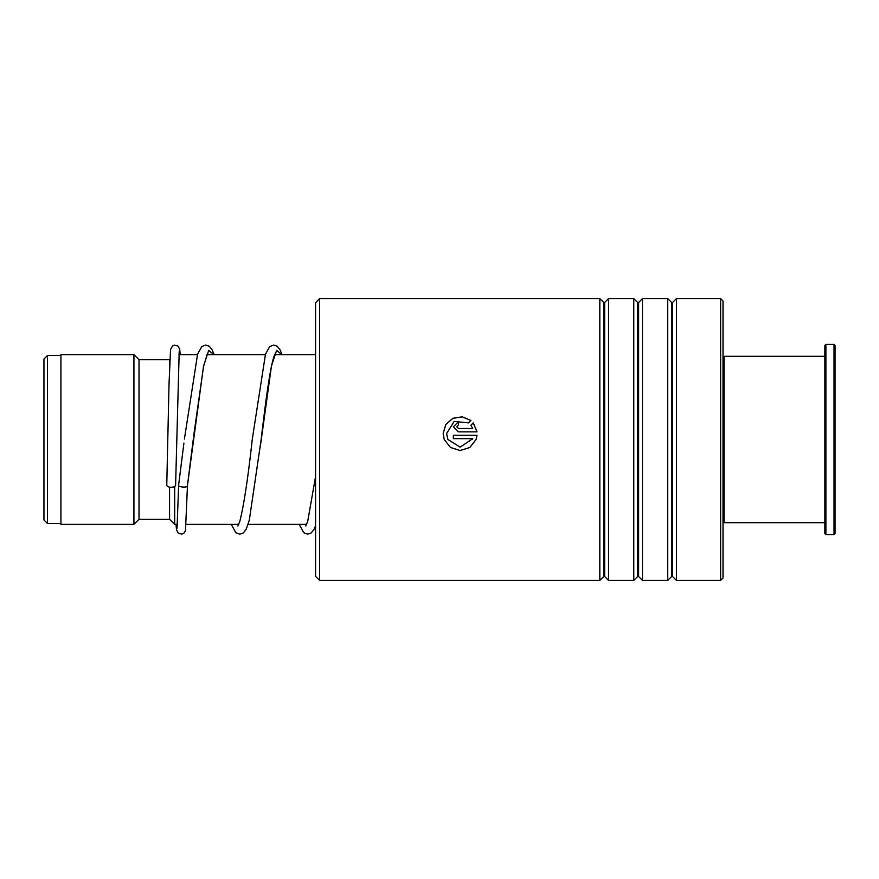 <?xml version="1.0" encoding="UTF-8"?>
<svg xmlns="http://www.w3.org/2000/svg" width="879" height="879" viewBox="0 0 879 879"><rect width="100%" height="100%" fill="white"/><g stroke="black" fill="none" stroke-linecap="round" stroke-linejoin="round"><path stroke-width="1.32" d="M43.95 519.972L43.95 359.028L47.51 355.468L47.51 523.532L43.95 519.972M177.327 524.378L174.668 524.378L174.668 486.439M174.668 524.378L169.57 519.291L169.57 487.142M169.57 519.291L139.014 519.291L139.014 359.709L133.927 354.622L60.926 354.622L60.926 524.378L133.927 524.378L133.927 354.622M169.57 366.027L169.57 359.709L139.014 359.709M315.572 576.327L315.572 302.673L319.648 298.596L319.648 580.404L315.572 576.327M720.626 298.596L723.01 300.97L723.01 578.03L720.626 580.404L720.626 298.596L676.434 298.596L676.434 580.404L672.556 576.525L672.556 302.475L671.6 302.475L667.721 298.596L642.483 298.596L642.483 580.404L638.604 576.525L638.604 302.475L637.649 302.475L633.77 298.596L608.532 298.596L608.532 580.404L604.653 576.525L604.653 302.475L603.686 302.475L599.819 298.596L319.648 298.596M603.686 302.475L603.686 576.525L599.819 580.404L599.819 298.596M637.649 302.475L637.649 576.525L633.77 580.404L633.77 298.596M671.6 302.475L671.6 576.525L667.721 580.404L667.721 298.596M458.442 428.48L472.737 428.48L470.869 425.249L473.287 422.854L477.033 431.864L458.442 431.864L453.355 426.787L458.442 421.722L458.442 425.095L456.75 426.787L458.442 428.502L472.737 428.48M470.891 420.47L468.474 422.865L454.168 421.415L446.565 433.567L447.927 439.5L460.156 447.136L472.737 438.654L453.355 438.654L453.355 435.259L477.033 435.259L476.055 439.5L469.815 447.51L460.135 450.52L450.466 447.499L444.247 439.5L443.17 433.556L445.796 424.513L452.872 418.294L462.2 416.8L470.891 420.47L462.178 416.855L452.861 418.36L445.796 424.557L443.17 433.556M446.565 433.578L447.927 439.5M472.32 439.5L472.737 438.654M453.355 435.27L477.033 435.27M476.055 439.5L469.815 447.488L460.135 450.498L450.466 447.477L444.247 439.5M470.869 425.293L473.287 422.898L477.033 431.886M453.355 426.798L458.442 421.766M456.75 426.809L458.442 428.502M178.69 484.516L178.657 484.801C177.086 487.351 189.051 488.076 187.48 485.34L203.554 366.038L208.719 350.336L213.883 354.622M179.217 351.084L175.602 485.098A4.417 2.23 180 0 1 175.602 485.098A4.417 2.23 180 0 1 171.163 487.296A4.417 2.23 180 0 1 166.768 485.076A4.417 2.23 180 0 1 166.768 485.043L169.021 384.233L170.559 349.479L172.515 345.93L174.372 345.128L177.822 345.952L179.668 349.007L180.228 354.622M193.226 439.654L187.48 485.34M723.01 357.335L724.021 356.314L724.021 522.686L824.865 522.686M835.05 345.447L835.05 533.553L834.028 534.564L834.028 344.436L835.05 345.447M825.886 534.564L824.865 533.553L824.865 345.447L825.886 344.436L825.886 534.564L834.028 534.564M260.25 446.993L271.446 366.103L276.61 350.336L281.785 354.622M60.926 523.532L47.51 523.532M306.639 524.378L248.12 524.378M238.736 524.378L186.183 524.378M139.014 519.291L133.927 524.378M315.572 354.622L274.742 354.622M265.326 354.622L206.84 354.622M197.423 354.622L178.942 354.622M60.926 355.468L47.51 355.468M603.686 576.525L604.653 576.525M637.649 576.525L638.604 576.525M671.6 576.525L672.556 576.525M720.626 580.404L676.434 580.404M667.721 580.404L642.483 580.404M599.819 580.404L319.648 580.404M633.77 580.404L608.532 580.404M672.556 302.475L676.434 298.596M638.604 302.475L642.483 298.596M604.653 302.475L608.532 298.596M178.668 484.659L183.909 443.137M207.598 353.237L203.576 366.246L193.71 435.665M281.994 354.622L280.049 349.776L277.259 346.282L273.699 345.062L269.732 346.546L265.502 354.072L252.284 439.247C248.043 477.879 243.89 505.26 239.802 521.379L237.868 526.005M275.512 353.226L274.567 355.05C270.413 364.411 265.59 401.67 261.107 439.874L249.317 520.126L246.098 529.455L243.197 533.026L239.747 534.179L235.781 532.685L231.298 524.378M315.572 476.561L307.705 521.368L305.771 526.005M178.657 484.779L177.042 528.158M187.48 485.428L185.469 530.773L183.755 533.3L181.799 534.124L178.437 533.3L176.503 529.751L176.02 524.378M184.403 439.039L197.599 354.072L201.829 346.546L205.675 345.062L209.246 346.216L212.147 349.787L214.091 354.622M299.212 524.378L303.694 532.685L307.65 534.179L311.111 533.026L314.012 529.455L315.572 525.752M825.886 344.436L834.028 344.436M724.021 356.314L824.865 356.314M723.01 521.665L724.021 522.686"/></g></svg>
